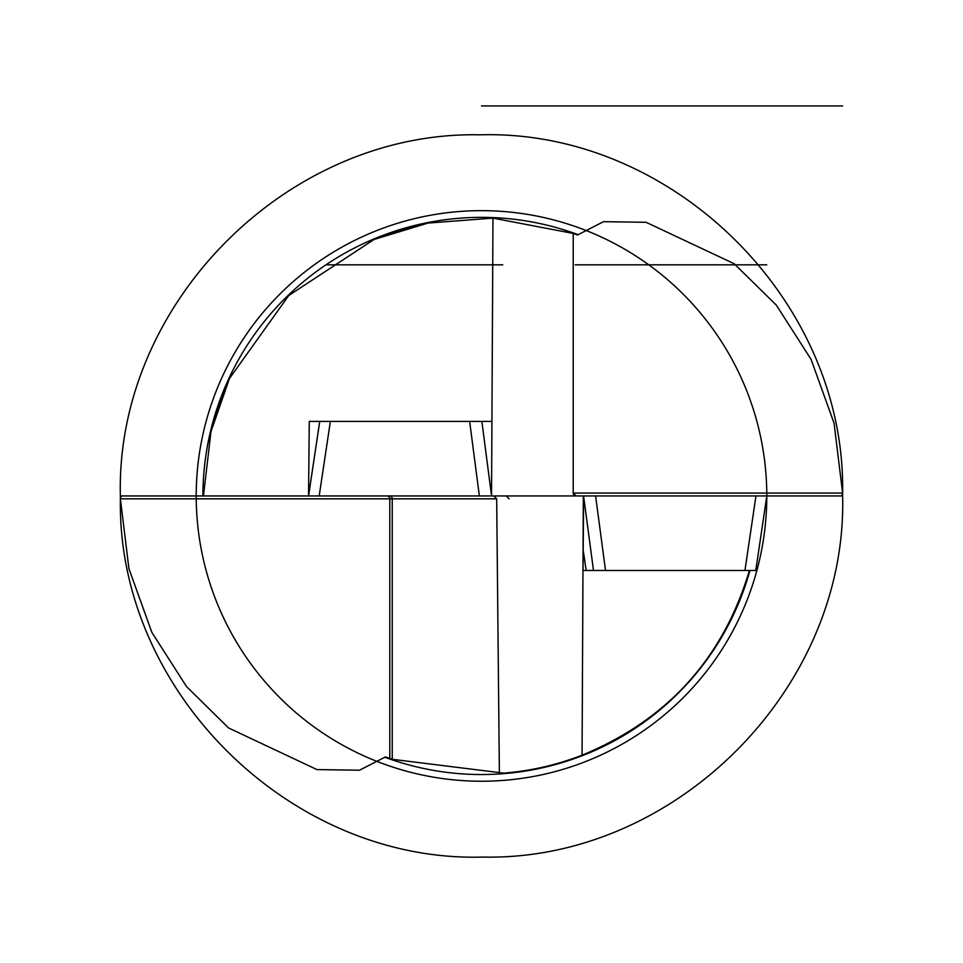 <?xml version="1.0" encoding="UTF-8"?>
<svg xmlns="http://www.w3.org/2000/svg" width="963" height="963" viewBox="0 0 963 963"><rect width="100%" height="100%" fill="white"/><g stroke="black" fill="none" stroke-linecap="round" stroke-linejoin="round"><path stroke-width="1.44" d="M573.226 233.443L573.226 493.056L576.115 495.945L491.539 495.945L492.972 218.12L573.226 233.443L577.523 234.984L603.548 221.671L646.101 222.309L734.167 263.73L776.31 305.102L811.063 359.355L834.054 423.13L842.613 493.056L841.855 495.945L583.337 495.945L582.061 755.185C667.383 720.035 723.165 658.463 749.395 570.481L744.941 570.481L755.955 495.945L766.777 495.945L202.916 495.945A278.584 278.584 0 0 1 578.197 234.683M492.972 218.12L428.017 223.067L374.101 239.45L288.768 295.509L229.459 378.495L210.993 431.568L203.434 495.945M493.754 495.945L496.679 498.834L392.23 498.834L392.23 759.289A278.066 278.066 0 0 1 390.834 758.82A278.066 278.066 0 0 0 392.23 759.289L503.673 773.133M392.23 759.289L385.477 756.906L359.488 770.219L316.959 769.593L228.58 727.968L186.509 686.547L151.853 632.354L128.922 568.664L120.387 498.834L121.145 495.945L202.916 495.945M496.679 498.834L499.376 773.433C527.893 771.592 555.458 765.513 582.061 755.185M509.788 495.945L120.375 495.945C115.44 303.514 287.6 130.667 480.056 134.82C672.475 129.138 846.008 300.564 842.613 493.08L573.226 493.056A2.889 2.889 0 0 0 576.115 495.945L491.612 495.945M389.449 495.945A2.889 2.793 -90 0 1 392.23 498.834L389.774 498.834A2.889 2.889 0 0 0 386.885 495.945A2.889 2.889 0 0 1 389.774 498.834L389.774 758.447A278.066 278.066 0 0 0 390.051 758.543A278.066 278.066 0 0 1 389.774 758.447L389.774 498.834L120.387 498.834C116.992 691.314 290.513 862.764 482.932 857.07C675.4 861.235 847.56 688.389 842.625 495.945L573.226 495.945M120.375 495.945A361.125 361.125 0 0 0 120.387 498.834M842.613 493.056A361.125 361.125 0 0 1 842.625 495.945M576.115 495.945L574.574 495.5M755.786 570.481L766.801 495.945L755.774 570.481L583.024 570.481L583.614 495.945L766.801 495.945A285.289 285.289 0 0 0 481.5 210.656A285.289 285.289 0 0 0 196.211 495.945A285.289 285.289 0 0 0 481.5 781.234A285.289 285.289 0 0 0 766.789 495.945L755.955 495.945M387.86 757.773A278.066 278.066 0 0 0 389.293 758.278A278.066 278.066 0 0 1 387.86 757.773M640.636 723.971A278.066 278.066 0 0 0 651.157 716.255A278.066 278.066 0 0 1 640.636 723.971M718.097 642.044A278.066 278.066 0 0 0 724.248 631.572A278.066 278.066 0 0 1 718.097 642.044M575.14 234.117A278.066 278.066 0 0 0 573.707 233.612A278.066 278.066 0 0 1 575.14 234.117M428.017 223.067A278.066 278.066 0 0 0 374.101 239.45A278.066 278.066 0 0 1 428.017 223.067M229.459 378.495A278.066 278.066 0 0 0 210.993 431.568A278.066 278.066 0 0 1 229.459 378.495M319.728 421.409L308.545 495.945L307.775 495.945L490.781 495.945L307.775 495.945L308.545 495.945L309.267 421.409L330.369 421.409L319.186 495.945L308.569 495.945L479.357 495.945L319.186 495.945M308.569 495.945L319.752 421.409L491.973 421.409M491.575 495.945L479.357 495.945L491.575 495.945M479.357 495.945L469.643 421.409L481.861 421.409L491.539 495.68M583.578 495.945L595.603 495.945L583.578 495.945M595.603 495.945L605.522 570.481L593.497 570.481L583.614 496.21M481.5 105.93L842.625 105.93L481.5 105.93M766.777 264.825L575.176 264.825L766.777 264.825M502.77 264.825L326.77 264.825M386.885 495.945A2.889 2.889 0 0 1 389.774 498.834M384.803 757.219A278.584 278.584 0 0 0 749.936 570.481M583.181 550.258L586.166 570.481L583.181 550.15M509.114 498.834L506.225 495.945"/></g></svg>
